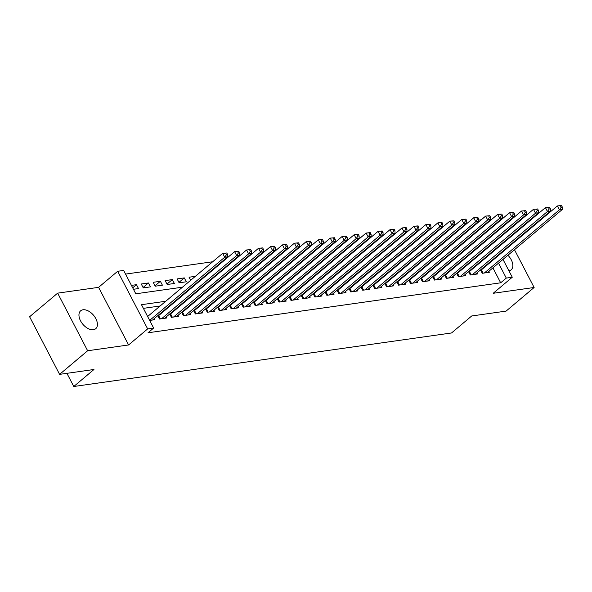 <?xml version="1.0" encoding="UTF-8"?>
<svg xmlns="http://www.w3.org/2000/svg" width="592" height="592" viewBox="0 0 592 592"><rect width="100%" height="100%" fill="white"/><g stroke="black" fill="none" stroke-linecap="round" stroke-linejoin="round"><path stroke-width="0.89" d="M82.998 309.779A11.707 6.993 49.9 0 0 80.653 310.793A11.707 6.993 49.9 0 0 81.585 322.588A11.707 6.993 49.9 0 0 93.373 329.714A11.707 6.993 49.9 0 0 95.726 328.701A11.707 6.993 49.9 0 0 94.794 316.912A11.707 6.993 49.9 0 0 82.998 309.779M478.699 220.135L481.296 219.765M498.079 230.739L497.117 230.873M502.985 259.407L512.265 277.241L493.195 293.292L534.132 287.49L506.086 311.103L471.713 315.973L451.518 332.97L73.763 386.495L93.958 369.497L59.592 374.366L29.6 316.75L57.653 293.144L87.646 350.76L128.59 344.958L147.66 328.9L117.675 271.284L123.647 270.44L135.805 293.795L182.469 287.187M128.59 344.958L98.598 287.342L57.653 293.144M98.598 287.342L117.675 271.284M463.728 226.181L462.766 226.314M451.777 227.876L450.808 228.009M439.819 229.57L438.857 229.703M427.868 231.265L426.899 231.398M415.917 232.952L414.948 233.093M403.959 234.647L402.989 234.787M392.008 236.341L391.038 236.482M380.049 238.036L379.08 238.176M368.098 239.73L367.129 239.871M356.14 241.425L355.178 241.558M344.189 243.12L343.219 243.253M332.23 244.814L331.268 244.947M320.279 246.509L319.31 246.642M308.328 248.203L307.359 248.337M296.37 249.891L295.401 250.031M284.419 251.585L283.45 251.726M272.461 253.28L271.499 253.42M260.51 254.974L259.54 255.115M248.551 256.669L247.589 256.81M236.6 258.364L235.631 258.497M224.642 260.058L223.68 260.191M212.691 261.753L125.556 274.096M534.132 287.49L514.478 249.728M511.695 244.385L511.451 243.911M508.669 238.561L508.417 238.095M505.635 232.745L505.39 232.279M59.592 374.366L87.646 350.76M480.512 269.952L482.251 273.297L489.421 272.283L488.896 271.262M468.553 271.647L470.3 274.991L477.47 273.978L476.937 272.956M456.602 273.341L458.341 276.686L465.519 275.665L464.986 274.651M444.644 275.036L446.39 278.381L453.561 277.359L453.028 276.346M432.693 276.723L434.432 280.075L441.61 279.054L441.077 278.04M420.742 278.418L422.481 281.762L429.651 280.749L429.126 279.735M408.783 280.112L410.522 283.457L417.7 282.443L417.168 281.422M396.832 281.807L398.571 285.152L405.742 284.138L405.217 283.117M384.874 283.501L386.62 286.846L393.791 285.832L393.258 284.811M372.923 285.196L374.662 288.541L381.833 287.527L381.307 286.506M360.965 286.891L362.711 290.235L369.882 289.222L369.349 288.2M349.014 288.585L350.753 291.93L357.931 290.916L357.398 289.895M337.055 290.28L338.802 293.625L345.972 292.603L345.439 291.59M325.104 291.974L326.843 295.319L334.021 294.298L333.488 293.284M313.153 293.662L314.892 297.014L322.063 295.993L321.537 294.979M301.195 295.356L302.941 298.701L310.112 297.687L309.579 296.673M289.244 297.051L290.983 300.396L298.153 299.382L297.628 298.361M277.285 298.745L279.032 302.09L286.202 301.076L285.67 300.055M265.334 300.44L267.073 303.785L274.244 302.771L273.719 301.75M253.376 302.135L255.122 305.479L262.293 304.466L261.76 303.444M241.425 303.829L243.164 307.174L250.342 306.16L249.809 305.139M229.474 305.524L231.213 308.869L238.384 307.855L237.858 306.834M217.516 307.218L219.255 310.563L226.433 309.542L225.9 308.528M205.565 308.913L207.304 312.258L214.474 311.237L213.949 310.223M193.606 310.6L195.353 313.952L202.523 312.931L201.99 311.917M181.655 312.295L183.394 315.64L190.565 314.626L190.039 313.612M169.697 313.989L171.443 317.334L178.614 316.32L178.081 315.299M157.746 315.684L159.485 319.029L166.655 318.015L166.13 316.994M132.704 287.838L136.463 284.671L131.431 285.388M143.064 287.483L148.422 282.976L141.251 283.997L143.271 287.89L150.449 286.868L148.422 282.976M155.023 285.795L160.373 281.289L153.202 282.303L155.23 286.195L162.4 285.181L160.373 281.289M166.974 284.101L172.331 279.594L165.153 280.608L167.181 284.5L174.359 283.487L172.331 279.594M178.932 282.406L184.282 277.9L177.112 278.913L179.139 282.806L186.31 281.792L184.282 277.9M195.375 276.323L189.063 277.219L190.661 280.29M207.326 274.629L206.356 274.769M219.284 272.942L218.315 273.075M231.235 271.247L230.266 271.38M243.186 269.552L242.224 269.686M255.145 267.858L254.175 267.991M267.096 266.163L266.134 266.304M279.054 264.469L278.085 264.609M291.005 262.774L290.043 262.915M302.963 261.079L301.994 261.22M314.914 259.385L313.945 259.525M326.873 257.698L325.903 257.831M338.824 256.003L337.854 256.136M350.775 254.308L349.813 254.442M362.733 252.614L361.764 252.747M374.684 250.919L373.722 251.052M386.643 249.225L385.673 249.365M398.594 247.53L397.624 247.671M410.552 245.835L409.583 245.976M422.503 244.141L421.534 244.281M434.461 242.446L433.492 242.587M446.412 240.759L445.443 240.892M458.363 239.064L457.401 239.198M478.01 239.264L477.766 238.791M474.984 233.44L474.74 232.974M471.957 227.624L471.713 227.158M133.459 289.281L138.491 288.563L136.463 284.671M202.619 278.595L202.375 278.122M214.57 276.901L214.326 276.434M226.529 275.206L226.285 274.74M238.48 273.511L238.236 273.045M250.438 271.824L250.187 271.351M262.389 270.13L262.145 269.656M274.34 268.435L274.096 267.961M286.299 266.74L286.054 266.267M298.25 265.046L298.005 264.572M310.208 263.351L309.964 262.878M322.159 261.657L321.915 261.183M334.117 259.962L333.866 259.496M346.068 258.267L345.824 257.801M358.019 256.573L357.775 256.107M369.978 254.886L369.734 254.412M381.929 253.191L381.685 252.717M393.887 251.496L393.643 251.023M405.838 249.802L405.594 249.328M417.797 248.107L417.552 247.634M429.748 246.413L429.503 245.939M441.706 244.718L441.454 244.244M453.657 243.023L453.413 242.557M465.608 241.329L465.364 240.863M470.322 237.37L469.352 237.503M165.753 301.261L141.481 304.695L153.639 328.057L148.03 332.778L500.677 282.806L492.914 267.88M490.124 262.537L489.88 262.064M482.902 260.243L481.94 260.384M470.951 261.938L469.981 262.078M458.992 263.632L458.03 263.773M447.041 265.327L446.072 265.468M435.083 267.022L434.121 267.162M423.132 268.716L422.163 268.849M411.181 270.411L410.212 270.544M399.223 272.105L398.253 272.239M387.272 273.8L386.302 273.933M375.313 275.495L374.351 275.628M363.362 277.182L362.393 277.322M351.404 278.876L350.442 279.017M339.453 280.571L338.483 280.712M327.502 282.266L326.532 282.406M315.543 283.96L314.574 284.101M303.592 285.655L302.623 285.788M291.634 287.349L290.665 287.483M279.683 289.044L278.714 289.177M267.725 290.739L266.763 290.872M255.774 292.433L254.804 292.566M243.815 294.12L242.853 294.261M231.864 295.815L230.895 295.956M219.913 297.51L218.944 297.65M207.955 299.204L206.985 299.345M196.004 300.899L195.034 301.039M184.045 302.593L183.083 302.727M172.094 304.288L171.125 304.421M160.136 305.983L143.382 308.351M149.665 320.42L154.704 319.71L154.172 318.688M159.551 314.84L158.582 314.981M171.51 313.146L170.54 313.286M183.461 311.451L182.491 311.592M195.412 309.757L194.45 309.897M207.37 308.069L206.401 308.203M219.321 306.375L218.359 306.508M231.28 304.68L230.31 304.813M243.231 302.986L242.261 303.119M255.189 301.291L254.22 301.424M267.14 299.596L266.171 299.737M279.091 297.902L278.129 298.042M291.049 296.207L290.08 296.348M303 294.513L302.038 294.653M314.959 292.818L313.989 292.959M326.91 291.131L325.948 291.264M338.868 289.436L337.899 289.569M350.819 287.742L349.85 287.875M362.778 286.047L361.808 286.18M374.729 284.352L373.759 284.486M386.68 282.658L385.718 282.798M398.638 280.963L397.669 281.104M410.589 279.269L409.627 279.409M422.547 277.574L421.578 277.715M434.498 275.879L433.529 276.02M446.457 274.192L445.487 274.325M458.408 272.498L457.438 272.631M470.366 270.803L469.397 270.936M482.317 269.108L481.348 269.242M66.911 373.33L73.763 386.495M512.265 277.241L506.293 278.085L498.523 263.159M500.677 282.806L506.293 278.085M153.639 328.057L147.66 328.9M484.811 224.494L485.055 224.967M487.838 230.31L488.082 230.784M490.872 236.134L491.116 236.6M493.898 241.95L494.142 242.417M496.925 247.767L497.169 248.24M499.951 253.583L500.203 254.057M486.654 240.359L486.409 239.886M483.62 234.543L483.375 234.069M480.593 228.719L480.349 228.253M477.566 222.903L477.322 222.429M193.458 285.625L194.428 285.492M205.409 283.938L206.379 283.797M217.368 282.243L218.33 282.103M229.319 280.549L230.288 280.408M241.277 278.854L242.239 278.714M253.228 277.16L254.197 277.019M265.186 275.465L266.148 275.332M277.137 273.77L278.107 273.637M289.088 272.076L290.058 271.943M301.047 270.381L302.016 270.248M312.998 268.687L313.967 268.553M324.956 266.999L325.918 266.859M336.907 265.305L337.877 265.164M348.866 263.61L349.828 263.47M360.817 261.916L361.786 261.775M372.768 260.221L373.737 260.08M384.726 258.526L385.695 258.393M396.677 256.832L397.646 256.699M408.635 255.137L409.605 255.004M420.586 253.443L421.556 253.309M432.545 251.748L433.507 251.615M444.496 250.061L445.465 249.92M456.454 248.366L457.416 248.226M468.405 246.672L469.375 246.531M480.356 244.977L481.326 244.836M488.511 255.522L487.549 255.663M476.56 257.217L475.591 257.357M464.609 258.911L463.64 259.052M452.651 260.606L451.681 260.746M440.7 262.3L439.73 262.434M428.741 263.995L427.772 264.128M416.79 265.69L415.821 265.823M404.832 267.384L403.87 267.517M392.881 269.079L391.911 269.212M380.922 270.766L379.96 270.907M368.971 272.461L368.002 272.601M357.02 274.155L356.051 274.296M345.062 275.85L344.093 275.99M333.111 277.544L332.142 277.685M321.153 279.239L320.191 279.372M309.202 280.934L308.232 281.067M297.243 282.628L296.281 282.761M285.292 284.323L284.323 284.456M273.334 286.017L272.372 286.151M261.383 287.705L260.413 287.845M249.432 289.399L248.462 289.54M237.473 291.094L236.504 291.234M225.522 292.788L224.553 292.929M213.564 294.483L212.602 294.624M201.613 296.178L200.644 296.311M189.655 297.872L188.693 298.005M177.704 299.567L176.734 299.7M495.741 257.816L495.489 257.342M508.935 270.833A11.707 6.993 49.9 0 0 511.14 269.841A11.707 6.993 49.9 0 0 507.921 255.248M502.963 251.726A11.707 6.993 49.9 0 0 502.423 251.504M149.658 320.398L224.694 257.246L227.683 256.824L152.61 320.006M147.63 316.505L222.666 253.354L226.825 252.999L225.626 253.169L226.44 254.723L227.631 254.56L226.825 252.999M226.44 254.723L224.694 257.246L222.666 253.354L225.626 253.169M227.683 256.824L227.631 254.56M161.579 318.733L236.645 255.552L239.634 255.13L164.569 318.311M157.953 316.084L158.145 315.965A1.828 0.511 152.5 0 0 158.656 315.595L234.617 251.659L238.776 251.304L237.584 251.474L238.391 253.036L239.59 252.865L238.776 251.304M238.391 253.036L236.645 255.552L234.617 251.659L237.584 251.474M239.634 255.13L239.59 252.865M173.53 317.038L248.603 253.857L251.593 253.435L176.52 316.616M169.904 314.389L170.104 314.271A1.828 0.511 152.5 0 0 170.607 313.901L246.575 249.965L250.734 249.609L249.535 249.78L250.349 251.341L251.541 251.171L250.734 249.609M250.349 251.341L248.603 253.857L246.575 249.965L249.535 249.78M251.593 253.435L251.541 251.171M185.488 315.344L260.554 252.17L263.544 251.741L188.478 314.922M181.862 312.694L182.055 312.576A1.828 0.511 152.5 0 0 182.565 312.206L258.526 248.277L262.685 247.915L261.494 248.085L262.3 249.646L263.499 249.476L262.685 247.915M262.3 249.646L260.554 252.17L258.526 248.277L261.494 248.085M263.544 251.741L263.499 249.476M197.439 313.649L272.512 250.475L275.495 250.046L200.429 313.227M193.813 311.007L194.013 310.881A1.828 0.511 152.5 0 0 194.516 310.519L270.485 246.583L274.644 246.228L273.445 246.39L274.259 247.952L275.45 247.782L274.644 246.228M274.259 247.952L272.512 250.475L270.485 246.583L273.445 246.39M275.495 250.046L275.45 247.782M209.398 311.962L284.463 248.781L287.453 248.359L212.387 311.533M205.772 309.313L205.964 309.187A1.828 0.511 152.5 0 0 206.475 308.824L282.436 244.888L286.595 244.533L285.403 244.696L286.21 246.257L287.409 246.087L286.595 244.533M286.21 246.257L284.463 248.781L282.436 244.888L285.403 244.696M287.453 248.359L287.409 246.087M221.349 310.267L296.414 247.086L299.404 246.664L224.338 309.838M217.723 307.618L217.923 307.492A1.828 0.511 152.5 0 0 218.426 307.13L294.394 243.194L298.553 242.838L297.354 243.009L298.168 244.563L299.36 244.392L298.553 242.838M298.168 244.563L296.414 247.086L294.394 243.194L297.354 243.009M299.404 246.664L299.36 244.392M233.307 308.573L308.373 245.391L311.362 244.97L236.289 308.151M229.681 305.923L229.874 305.798A1.828 0.511 152.5 0 0 230.377 305.435L306.345 241.499L310.504 241.144L309.305 241.314L310.119 242.868L311.318 242.698L310.504 241.144M310.119 242.868L308.373 245.391L306.345 241.499L309.305 241.314M311.362 244.97L311.318 242.698M245.258 306.878L320.324 243.697L323.313 243.275L248.248 306.456M241.632 304.229L241.832 304.103A1.828 0.511 152.5 0 0 242.335 303.74L318.296 239.804L322.455 239.449L321.264 239.619L322.07 241.173L323.269 241.003L322.455 239.449M322.07 241.173L320.324 243.697L318.296 239.804L321.264 239.619M323.313 243.275L323.269 241.003M257.209 305.183L332.282 242.002L335.272 241.58L260.199 304.762M253.591 302.534L253.783 302.408A1.828 0.511 152.5 0 0 254.286 302.046L330.255 238.11L334.413 237.755L333.215 237.925L334.029 239.479L335.22 239.309L334.413 237.755M334.029 239.479L332.282 242.002L330.255 238.11L333.215 237.925M335.272 241.58L335.22 239.309M269.168 303.489L344.233 240.308L347.223 239.886L272.157 303.067M265.542 300.84L265.734 300.714A1.828 0.511 152.5 0 0 266.245 300.351L342.206 236.415L346.364 236.06L345.173 236.23L345.98 237.784L347.178 237.621L346.364 236.06M345.98 237.784L344.233 240.308L342.206 236.415L345.173 236.23M347.223 239.886L347.178 237.621M281.119 301.794L356.192 238.613L359.181 238.191L284.108 301.372M277.493 299.145L277.692 299.027A1.828 0.511 152.5 0 0 278.196 298.657L354.164 234.721L358.323 234.365L357.124 234.536L357.938 236.097L359.129 235.927L358.323 234.365M357.938 236.097L356.192 238.613L354.164 234.721L357.124 234.536M359.181 238.191L359.129 235.927M293.077 300.1L368.143 236.926L371.132 236.497L296.067 299.678M289.451 297.45L289.643 297.332A1.828 0.511 152.5 0 0 290.154 296.962L366.115 233.026L370.274 232.671L369.082 232.841L369.889 234.402L371.088 234.232L370.274 232.671M369.889 234.402L368.143 236.926L366.115 233.026L369.082 232.841M371.132 236.497L371.088 234.232M305.028 298.405L380.101 235.231L383.083 234.802L308.018 297.983M301.402 295.756L301.602 295.637A1.828 0.511 152.5 0 0 302.105 295.267L378.073 231.339L382.232 230.976L381.033 231.146L381.847 232.708L383.039 232.538L382.232 230.976M381.847 232.708L380.101 235.231L378.073 231.339L381.033 231.146M383.083 234.802L383.039 232.538M316.986 296.71L392.052 233.537L395.042 233.107L319.976 296.289M313.36 294.069L313.553 293.943A1.828 0.511 152.5 0 0 314.063 293.58L390.024 229.644L394.183 229.289L392.992 229.452L393.798 231.013L394.997 230.843L394.183 229.289M393.798 231.013L392.052 233.537L390.024 229.644L392.992 229.452M395.042 233.107L394.997 230.843M328.937 295.023L404.003 231.842L406.993 231.42L331.927 294.594M325.311 292.374L325.511 292.248A1.828 0.511 152.5 0 0 326.014 291.886L401.983 227.95L406.142 227.594L404.943 227.765L405.757 229.319L406.948 229.148L406.142 227.594M405.757 229.319L404.003 231.842L401.983 227.95L404.943 227.765M406.993 231.42L406.948 229.148M340.896 293.329L415.961 230.147L418.951 229.726L343.878 292.899M337.27 290.679L337.462 290.554A1.828 0.511 152.5 0 0 337.965 290.191L413.934 226.255L418.093 225.9L416.894 226.07L417.708 227.624L418.907 227.454L418.093 225.9M417.708 227.624L415.961 230.147L413.934 226.255L416.894 226.07M418.951 229.726L418.907 227.454M352.847 291.634L427.912 228.453L430.902 228.031L355.836 291.212M349.221 288.985L349.421 288.859A1.828 0.511 152.5 0 0 349.924 288.496L425.885 224.56L430.044 224.205L428.852 224.375L429.659 225.929L430.858 225.759L430.044 224.205M429.659 225.929L427.912 228.453L425.885 224.56L428.852 224.375M430.902 228.031L430.858 225.759M364.798 289.939L439.871 226.758L442.86 226.336L367.787 289.518M361.179 287.29L361.372 287.164A1.828 0.511 152.5 0 0 361.875 286.802L437.843 222.866L442.002 222.511L440.803 222.681L441.617 224.235L442.809 224.065L442.002 222.511M441.617 224.235L439.871 226.758L437.843 222.866L440.803 222.681M442.86 226.336L442.809 224.065M376.756 288.245L451.822 225.064L454.811 224.642L379.746 287.823M373.13 285.596L373.323 285.47A1.828 0.511 152.5 0 0 373.833 285.107L449.794 221.171L453.953 220.816L452.762 220.986L453.568 222.54L454.767 222.37L453.953 220.816M453.568 222.54L451.822 225.064L449.794 221.171L452.762 220.986M454.811 224.642L454.767 222.37M388.707 286.55L463.78 223.369L466.762 222.947L391.697 286.128M385.081 283.901L385.281 283.775A1.828 0.511 152.5 0 0 385.784 283.413L461.753 219.477L465.911 219.121L464.713 219.292L465.527 220.846L466.718 220.683L465.911 219.121M465.527 220.846L463.78 223.369L461.753 219.477L464.713 219.292M466.762 222.947L466.718 220.683M400.666 284.856L475.731 221.674L478.721 221.253L403.655 284.434M397.04 282.206L397.232 282.088A1.828 0.511 152.5 0 0 397.743 281.718L473.704 217.782L477.862 217.427L476.671 217.597L477.478 219.158L478.676 218.988L477.862 217.427M477.478 219.158L475.731 221.674L473.704 217.782L476.671 217.597M478.721 221.253L478.676 218.988M412.617 283.161L487.682 219.987L490.672 219.558L415.606 282.739M408.991 280.512L409.19 280.393A1.828 0.511 152.5 0 0 409.694 280.023L485.662 216.087L489.821 215.732L488.622 215.902L489.436 217.464L490.627 217.294L489.821 215.732M489.436 217.464L487.682 219.987L485.662 216.087L488.622 215.902M490.672 219.558L490.627 217.294M424.575 281.466L499.641 218.293L502.63 217.863L427.557 281.045M420.949 278.817L421.141 278.699A1.828 0.511 152.5 0 0 421.645 278.329L497.613 214.4L501.772 214.038L500.58 214.208L501.387 215.769L502.586 215.599L501.772 214.038M501.387 215.769L499.641 218.293L497.613 214.4L500.58 214.208M502.63 217.863L502.586 215.599M436.526 279.779L511.592 216.598L514.581 216.176L439.516 279.35M432.9 277.13L433.1 277.004A1.828 0.511 152.5 0 0 433.603 276.642L509.571 212.706L513.73 212.35L512.531 212.513L513.345 214.075L514.537 213.904L513.73 212.35M513.345 214.075L511.592 216.598L509.571 212.706L512.531 212.513M514.581 216.176L514.537 213.904M448.484 278.085L523.55 214.903L526.54 214.482L451.467 277.655M444.858 275.435L445.051 275.31A1.828 0.511 152.5 0 0 445.554 274.947L521.522 211.011L525.681 210.656L524.482 210.826L525.296 212.38L526.488 212.21L525.681 210.656M525.296 212.38L523.55 214.903L521.522 211.011L524.482 210.826M526.54 214.482L526.488 212.21M460.435 276.39L535.501 213.209L538.491 212.787L463.425 275.961M456.809 273.741L457.009 273.615A1.828 0.511 152.5 0 0 457.512 273.252L533.473 209.316L537.632 208.961L536.441 209.131L537.247 210.685L538.446 210.515L537.632 208.961M537.247 210.685L535.501 213.209L533.473 209.316L536.441 209.131M538.491 212.787L538.446 210.515M472.386 274.695L547.459 211.514L550.449 211.092L475.376 274.274M468.76 272.046L468.96 271.92A1.828 0.511 152.5 0 0 469.463 271.558L545.432 207.622L549.591 207.267L548.392 207.437L549.206 208.991L550.397 208.821L549.591 207.267M549.206 208.991L547.459 211.514L545.432 207.622L548.392 207.437M550.449 211.092L550.397 208.821M484.345 273.001L559.41 209.82L562.4 209.398L487.334 272.579M480.719 270.352L480.911 270.226A1.828 0.511 152.5 0 0 481.422 269.863L557.383 205.927L561.542 205.572L560.35 205.742L561.157 207.296L562.356 207.126L561.542 205.572M561.157 207.296L559.41 209.82L557.383 205.927L560.35 205.742M562.4 209.398L562.356 207.126M159.729 318.999L158.145 315.965M160.373 318.903L158.656 315.595M171.68 317.305L170.104 314.271M172.331 317.208L170.607 313.901M183.638 315.61L182.055 312.576M184.282 315.514L182.565 312.206M195.589 313.915L194.013 310.881M196.241 313.827L194.516 310.519M207.548 312.221L205.964 309.187M208.192 312.132L206.475 308.824M219.499 310.526L217.923 307.492M220.15 310.437L218.426 307.13M231.457 308.832L229.874 305.798M232.101 308.743L230.377 305.435M243.408 307.137L241.832 304.103M244.059 307.048L242.335 303.74M255.359 305.442L253.783 302.408M256.01 305.354L254.286 302.046M267.318 303.755L265.734 300.714M267.961 303.659L266.245 300.351M279.269 302.061L277.692 299.027M279.92 301.964L278.196 298.657M291.227 300.366L289.643 297.332M291.871 300.27L290.154 296.962M303.178 298.671L301.602 295.637M303.829 298.575L302.105 295.267M315.136 296.977L313.553 293.943M315.78 296.888L314.063 293.58M327.087 295.282L325.511 292.248M327.739 295.193L326.014 291.886M339.046 293.588L337.462 290.554M339.69 293.499L337.965 290.191M350.997 291.893L349.421 288.859M351.648 291.804L349.924 288.496M362.948 290.198L361.372 287.164M363.599 290.11L361.875 286.802M374.906 288.504L373.323 285.47M375.55 288.415L373.833 285.107M386.857 286.817L385.281 283.775M387.508 286.72L385.784 283.413M398.816 285.122L397.232 282.088M399.459 285.026L397.743 281.718M410.767 283.427L409.19 280.393M411.418 283.331L409.694 280.023M422.725 281.733L421.141 278.699M423.369 281.637L421.645 278.329M434.676 280.038L433.1 277.004M435.327 279.949L433.603 276.642M446.634 278.344L445.051 275.31M447.278 278.255L445.554 274.947M458.585 276.649L457.009 273.615M459.229 276.56L457.512 273.252M470.536 274.954L468.96 271.92M471.188 274.866L469.463 271.558M482.495 273.26L480.911 270.226M483.139 273.171L481.422 269.863"/></g></svg>
